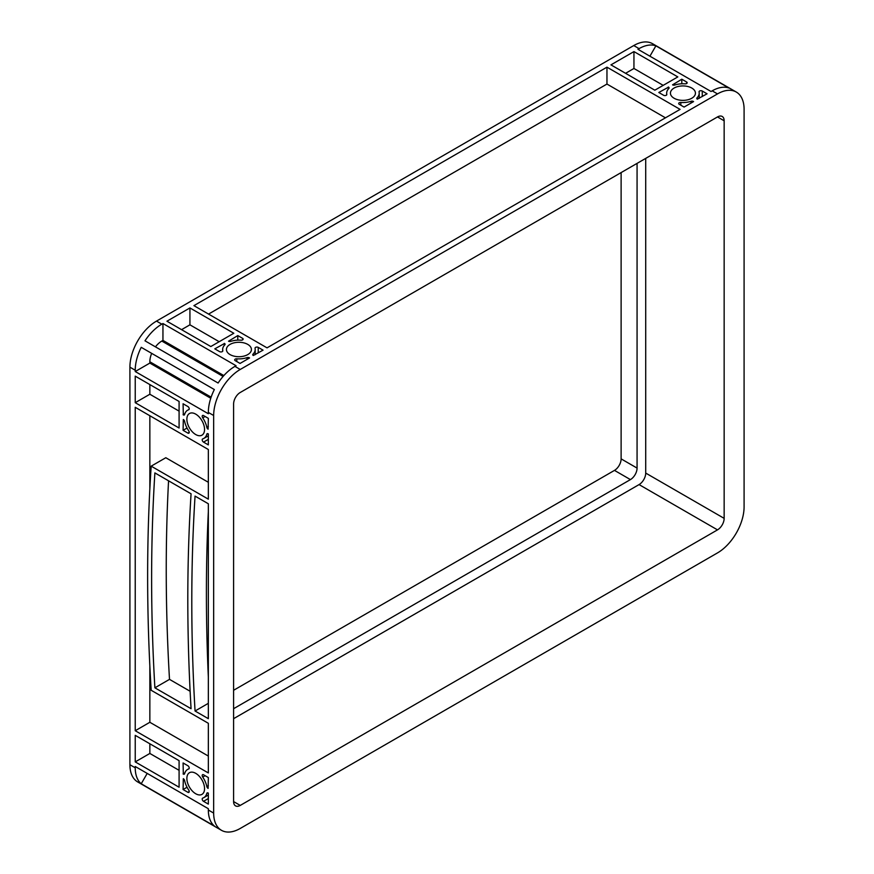 <?xml version="1.0" encoding="UTF-8"?>
<svg xmlns="http://www.w3.org/2000/svg" width="874" height="874" viewBox="0 0 874 874"><rect width="100%" height="100%" fill="white"/><g stroke="black" fill="none" stroke-linecap="round" stroke-linejoin="round"><path stroke-width="1.31" d="M195.71 773.326A12.498 7.221 -120 0 0 189.461 772.714A12.498 7.221 -120 0 0 187.549 782.733A12.498 7.221 -120 0 0 195.71 793.745A12.498 7.221 -120 0 0 201.97 794.368A12.498 7.221 -120 0 0 203.882 784.349A12.498 7.221 -120 0 0 195.71 773.326M195.71 414.123A12.498 7.221 -120 0 0 189.461 413.511A12.498 7.221 -120 0 0 187.549 423.529A12.498 7.221 -120 0 0 195.71 434.542A12.498 7.221 -120 0 0 201.97 435.165A12.498 7.221 -120 0 0 203.882 425.146A12.498 7.221 -120 0 0 195.71 414.123M247.757 344.4A12.498 7.221 0 0 0 234.134 342.827A12.498 7.221 0 0 0 226.421 349.502A12.498 7.221 0 0 0 230.081 354.604A12.498 7.221 0 0 0 243.704 356.166A12.498 7.221 0 0 0 251.428 349.502A12.498 7.221 0 0 0 247.757 344.4M691.782 88.045A12.498 7.221 0 0 0 678.158 86.482A12.498 7.221 0 0 0 670.434 93.147A12.498 7.221 0 0 0 674.094 98.249A12.498 7.221 0 0 0 687.718 99.822A12.498 7.221 0 0 0 695.442 93.147A12.498 7.221 0 0 0 691.782 88.045M179.094 411.13L149.847 394.25L149.847 384.571M135.23 402.685L135.23 376.137L179.094 401.461L179.094 428.02L135.23 402.685L149.847 394.25M183.081 430.325L183.322 419.487A1.879 1.082 60 0 1 184.611 421.366A16.267 9.385 -120 0 0 188.708 430.816A1.879 1.082 60 0 1 188.839 433.187A1.879 1.082 60 0 1 187.899 433.1L183.081 430.325L187.036 428.042M188.708 409.764A16.267 9.385 -120 0 0 187.582 410.245A16.267 9.385 -120 0 0 184.611 414.484A1.879 1.082 60 0 1 184.261 414.975A1.879 1.082 60 0 1 183.322 414.877L183.081 403.766L187.899 406.541A1.879 1.082 60 0 1 189.123 408.202A1.879 1.082 60 0 1 188.839 409.698A1.879 1.082 60 0 1 188.708 409.764L188.948 409.622M179.094 770.333L149.847 753.454L149.847 743.785M135.23 761.899L135.23 735.34L179.094 760.664L179.094 787.223L135.23 761.899L149.847 753.454M183.081 789.528L183.322 778.69A1.879 1.082 60 0 1 184.611 780.569A16.267 9.385 -120 0 0 188.708 790.02A1.879 1.082 60 0 1 188.839 792.39A1.879 1.082 60 0 1 187.899 792.303L183.081 789.528L187.036 787.245M188.708 768.967A16.267 9.385 -120 0 0 187.582 769.459A16.267 9.385 -120 0 0 184.611 773.687A1.879 1.082 60 0 1 184.261 774.178A1.879 1.082 60 0 1 183.322 774.08L183.081 762.969L187.899 765.744A1.879 1.082 60 0 1 189.123 767.405A1.879 1.082 60 0 1 188.839 768.912A1.879 1.082 60 0 1 188.708 768.967L188.948 768.825M208.34 418.351L208.11 429.189A1.879 1.082 60 0 1 206.821 427.31A16.267 9.385 -120 0 0 202.724 417.848A1.879 1.082 60 0 1 202.593 415.478A1.879 1.082 60 0 1 203.533 415.565L208.34 418.351M208.34 433.93L208.34 444.899L203.533 442.124A1.879 1.082 60 0 1 202.309 440.474A1.879 1.082 60 0 1 202.593 438.966A1.879 1.082 60 0 1 202.724 438.912A16.267 9.385 -120 0 0 203.85 438.42A16.267 9.385 -120 0 0 206.821 434.181A1.879 1.082 60 0 1 207.171 433.701A1.879 1.082 60 0 1 208.11 433.788L208.34 433.93M208.34 793.133L208.34 804.102L203.533 801.327A1.879 1.082 60 0 1 202.309 799.677A1.879 1.082 60 0 1 202.593 798.17A1.879 1.082 60 0 1 202.724 798.115A16.267 9.385 -120 0 0 203.85 797.623A16.267 9.385 -120 0 0 206.821 793.384A1.879 1.082 60 0 1 207.171 792.904A1.879 1.082 60 0 1 208.11 792.991L208.34 793.133M208.34 777.554L208.11 788.392A1.879 1.082 60 0 1 206.821 786.513A16.267 9.385 -120 0 0 202.724 777.062A1.879 1.082 60 0 1 202.593 774.681A1.879 1.082 60 0 1 203.533 774.768L208.34 777.554M249.56 357.947L240.055 363.431L235.237 360.656A1.879 1.082 180 0 1 234.691 359.88A1.879 1.082 180 0 1 236.81 358.81A16.267 9.385 0 0 0 247.047 357.63A1.879 1.082 180 0 1 249.319 357.805L249.56 357.947M263.052 350.157L253.307 355.5A1.879 1.082 180 0 1 252.75 354.735A1.879 1.082 180 0 1 253.001 354.188A16.267 9.385 0 0 0 255.186 349.502A16.267 9.385 0 0 0 255.044 348.278A1.879 1.082 180 0 1 255.033 348.147A1.879 1.082 180 0 1 256.191 347.142A1.879 1.082 180 0 1 258.234 347.371L263.052 350.157M181.563 329.662L189.931 324.822L219.177 341.712M210.809 346.541L166.934 321.217L189.931 307.943L233.806 333.267L210.809 346.541M219.603 351.621L214.796 348.846L224.531 343.493A1.879 1.082 180 0 1 225.088 344.269A1.879 1.082 180 0 1 224.837 344.804A16.267 9.385 0 0 0 222.662 349.502A16.267 9.385 0 0 0 222.794 350.714A1.879 1.082 180 0 1 222.815 350.856A1.879 1.082 180 0 1 221.646 351.861A1.879 1.082 180 0 1 219.603 351.621M237.794 335.572L242.601 338.347A1.879 1.082 180 0 1 243.147 339.112A1.879 1.082 180 0 1 241.027 340.194A16.267 9.385 0 0 0 230.791 341.363A1.879 1.082 180 0 1 228.529 341.199L237.794 335.572L237.794 340.128M189.931 307.943L189.931 324.822M625.576 73.307L633.945 68.478L663.191 85.357M654.823 90.197L610.948 64.862L633.945 51.588L677.82 76.912L654.823 90.197M663.617 95.277L658.81 92.491L668.555 87.149A1.879 1.082 180 0 1 669.102 87.913A1.879 1.082 180 0 1 668.85 88.46A16.267 9.385 0 0 0 666.676 93.147A16.267 9.385 0 0 0 666.807 94.359A1.879 1.082 180 0 1 666.829 94.501A1.879 1.082 180 0 1 665.671 95.506A1.879 1.082 180 0 1 663.617 95.277M681.807 79.217L686.614 81.992A1.879 1.082 180 0 1 687.172 82.757A1.879 1.082 180 0 1 685.041 83.838A16.267 9.385 0 0 0 674.815 85.018A1.879 1.082 180 0 1 672.543 84.844L681.807 79.217L681.807 83.784M633.945 51.588L633.945 68.478M707.066 93.802L697.321 99.155A1.879 1.082 180 0 1 696.775 98.38A1.879 1.082 180 0 1 697.026 97.844A16.267 9.385 0 0 0 699.2 93.147A16.267 9.385 0 0 0 699.058 91.934A1.879 1.082 180 0 1 699.047 91.792A1.879 1.082 180 0 1 700.205 90.787A1.879 1.082 180 0 1 702.259 91.027L707.066 93.802M693.574 101.592L684.069 107.076L679.262 104.301A1.879 1.082 180 0 1 678.705 103.536A1.879 1.082 180 0 1 680.835 102.455A16.267 9.385 0 0 0 691.061 101.286A1.879 1.082 180 0 1 693.333 101.45L693.574 101.592M208.34 503.774L208.34 718.679L195.055 711.01A1880.05 1085.453 60 0 1 195.055 496.093L208.34 503.774M135.23 730.73L135.23 407.295L208.34 449.509L208.34 499.163L151.18 466.159A1880.05 1085.453 -120 0 0 151.18 690.285L208.34 723.29L208.34 772.944L135.23 730.73L149.847 722.285L149.847 666.086M208.34 677.066A1880.05 1085.453 60 0 1 208.34 511.618M208.34 482.284L165.809 457.725L151.18 466.159M149.847 488.828L149.847 415.74M208.34 756.065L149.847 722.285M208.34 810.012A37.604 21.708 120 0 0 214.349 825.985L141.227 783.77A37.604 21.708 -60 0 1 135.23 767.798L135.23 766.498L208.34 808.712L208.34 810.012L213.66 813.082A37.604 21.708 120 0 0 221.45 830.3A37.604 21.708 120 0 0 240.252 828.443L717.499 552.903A37.604 21.708 120 0 0 744.091 506.844L744.091 109.272A37.604 21.708 120 0 0 736.301 92.054A37.604 21.708 120 0 0 717.499 93.911L240.252 369.451A37.604 21.708 120 0 0 213.66 415.511L213.66 813.082M141.227 783.77L147.203 773.414M208.34 412.441L208.34 413.741L135.23 371.526L149.847 363.081L149.847 361.781A16.923 9.767 -60 0 1 151.683 353.369L214.349 389.542A37.604 21.708 120 0 0 208.34 412.441L213.66 415.511M135.23 371.526L135.23 370.226A37.604 21.708 -60 0 1 141.227 347.328L151.683 353.369M210.765 398.249L149.847 363.081M162.946 323.522L236.067 365.736L234.931 366.381A37.604 21.708 120 0 0 218.107 383.031L144.986 340.816A37.604 21.708 -60 0 1 161.81 324.167L162.946 323.522L162.946 340.401L223.853 375.569M606.96 67.167L680.081 109.381L267.04 347.852L193.919 305.638L606.96 67.167L606.96 84.057L665.453 117.826M155.452 346.858A16.923 9.767 -60 0 1 161.81 341.057L162.946 340.401M208.547 314.083L606.96 84.057M712.19 90.841L711.054 91.497L637.933 49.283L639.069 48.627A37.604 21.708 -60 0 1 655.893 45.852L729.014 88.066A37.604 21.708 120 0 0 712.19 90.841L717.499 93.911M649.917 56.198L655.893 45.852M233.598 708.705L630.427 479.597A9.396 5.43 120 0 0 637.07 468.093L637.07 163.372M233.598 690.285L614.477 470.387A9.396 5.43 120 0 0 621.119 458.872L621.119 172.582M233.598 718.679L639.069 484.589A9.396 5.43 120 0 0 645.711 473.074L645.711 158.391M233.598 801.578A9.396 5.43 120 0 0 235.554 805.883A9.396 5.43 120 0 0 240.252 805.413L717.499 529.873A9.396 5.43 120 0 0 724.153 518.358L724.153 120.776A9.396 5.43 120 0 0 722.197 116.471A9.396 5.43 120 0 0 717.499 116.941L240.252 392.481A9.396 5.43 120 0 0 233.598 403.996L233.598 801.578L240.252 805.413M221.45 830.3L137.699 781.946A37.604 21.708 -60 0 1 129.909 764.728L129.909 367.156A37.604 21.708 -60 0 1 156.501 321.097L633.748 45.557A37.604 21.708 -60 0 1 652.55 43.7L736.301 92.054M191.067 708.705A1880.05 1085.453 60 0 1 191.067 493.799L154.884 472.91A1880.05 1085.453 -120 0 0 154.884 687.816L191.067 708.705M141.227 347.328L214.349 389.542M195.055 711.01L208.34 703.33M154.884 687.816L169.501 679.371L190.117 691.268M168.562 480.798A1880.05 1085.453 -120 0 0 169.501 679.371M668.315 87.007L668.315 89.039M224.301 343.362L224.301 345.394M183.081 773.938L184.851 772.922M183.081 414.735L184.851 413.719M187.899 433.1L189.221 432.324M187.899 792.303L189.221 791.538M206.821 434.181L207.761 433.646M206.821 793.384L207.761 792.849M247.047 357.63L247.047 359.389M236.81 358.81L236.81 361.563M242.601 338.347L242.601 339.877M686.614 81.992L686.614 83.533M691.061 101.286L691.061 103.034M680.835 102.455L680.835 105.208M211.126 397.157L149.847 361.781M223.088 376.432L161.81 341.057M637.07 468.093L621.119 458.872M630.427 479.597L614.477 470.387M717.499 529.873L639.069 484.589M724.153 518.358L645.711 473.074M724.153 120.776L717.499 116.941M135.23 767.798L129.909 764.728M135.23 370.226L129.909 367.156M234.931 366.381L240.252 369.451M161.81 324.167L156.501 321.097M639.069 48.627L633.748 45.557M702.259 91.027L702.259 96.577M697.026 97.844L697.026 98.926M258.234 347.371L258.234 352.932M253.001 354.188L253.001 355.281M203.533 442.124L208.34 439.349M202.724 417.848L205.106 416.483M206.821 427.31L208.34 426.425M202.724 777.062L205.106 775.686M206.821 786.513L208.34 785.628M203.533 801.327L208.34 798.552M668.555 87.149L668.555 88.766M224.531 343.493L224.531 345.121M183.322 774.08L184.731 773.271M183.322 414.877L184.731 414.068M187.582 410.245L189.134 409.36M187.582 769.459L189.134 768.563M203.85 438.42L208.34 435.82M203.85 797.623L208.34 795.023M666.676 93.147L666.676 94.938M699.2 93.147L699.2 98.347M255.186 349.502L255.186 354.691M222.662 349.502L222.662 351.282"/></g></svg>
